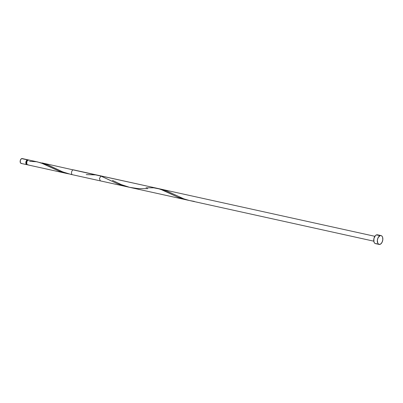 <?xml version="1.0" encoding="UTF-8"?>
<svg xmlns="http://www.w3.org/2000/svg" width="403" height="403" viewBox="0 0 403 403"><rect width="100%" height="100%" fill="white"/><g stroke="black" fill="none" stroke-linecap="round" stroke-linejoin="round"><path stroke-width="0.6" d="M27.888 159.805L22.21 158.55A2.494 1.461 102.4 0 0 21.646 158.606L27.323 159.86A2.494 1.461 -77.6 0 1 27.888 159.805A2.494 1.461 -77.6 0 1 28.265 159.986M27.711 160.278A1.995 1.169 102.4 0 0 27.328 160.334L26.472 161.235L26.155 162.344L26.351 163.699L26.91 164.177M380.024 235.69A4.529 2.655 -77.6 0 1 381.057 235.589A4.529 2.655 -77.6 0 1 382.81 239.74A4.529 2.655 -77.6 0 1 380.13 244.334A4.529 2.655 -77.6 0 1 379.102 244.435A4.529 2.655 -77.6 0 1 377.349 240.284A4.529 2.655 -77.6 0 1 380.024 235.69L376.442 234.899L380.024 235.69L381.092 235.594L381.999 236.173L382.618 237.337L382.805 239.77L382.074 242.289L380.669 244.037L379.067 244.43L377.802 243.331L377.349 240.253L378.079 237.735L380.024 235.69M381.057 235.589L377.47 234.798A4.529 2.655 102.4 0 0 376.442 234.899A4.529 2.655 102.4 0 0 373.762 239.493A4.529 2.655 102.4 0 0 375.52 243.644L379.102 244.435M38.068 162.046L28.678 159.976A2.494 1.461 102.4 0 0 28.114 160.031A2.494 1.461 102.4 0 0 26.638 162.56A2.494 1.461 102.4 0 0 27.605 164.842L66.903 173.507L58.949 171.074L43.72 163.895L37.499 161.93M69.291 173.975L66.903 173.507M127.021 186.76L117.469 183.753L100.876 176.076L41.826 162.877L47.982 164.928L62.757 171.91L70.706 174.348L186.831 199.948L177.909 197.213L164.217 190.69L158.057 188.508M126.648 186.68L100.367 180.887L99.4 178.605L100.876 176.076L110.372 180.413M70.53 174.308L71.255 174.464M72.303 174.67L66.979 173.376L61.548 171.426L47.539 164.741L41.826 162.877M157.578 188.397L96.161 174.912L86.262 174.595M373.793 241.175L72.5 174.741A2.494 1.461 -77.6 0 1 71.613 171.995A2.494 1.461 -77.6 0 1 73.573 169.875L374.866 236.309M29.081 160.182L27.817 160.198L26.86 161.593L26.744 163.88L27.585 164.837M27.872 164.862L28.17 164.787M376.548 243.543L376.004 243.674M375.485 243.639L374.573 243.059L373.954 241.896L373.913 238.586L375.384 235.649L376.442 234.899L377.989 235.014M27.384 164.615L26.794 164.666L26.104 164.061L25.933 161.885L27.026 160.021L27.908 159.805L28.412 160.127M27.797 160.293L27.328 160.334A1.995 1.169 102.4 0 0 26.16 162.293A1.995 1.169 102.4 0 0 26.855 164.162M21.702 163.361L21.404 163.432M21.117 163.411L20.276 162.454L20.392 160.167L21.349 158.772L22.497 158.671M27.233 164.661A2.494 1.461 -77.6 0 1 26.815 164.671A2.494 1.461 -77.6 0 1 25.852 162.384A2.494 1.461 -77.6 0 1 27.323 159.86L21.646 158.606A2.494 1.461 102.4 0 0 20.17 161.135A2.494 1.461 102.4 0 0 21.137 163.416L26.815 164.671M194.347 201.429L189.269 200.482L183.687 198.805L167.008 191.082L162.817 189.596L159.467 188.886M147.836 188.675L138.164 188.619L129.534 187.309L121.283 184.594L112.422 180.363M29.631 161.341L36.426 161.739L40.653 162.741L59.145 171.149L68.812 173.889M145.997 187.768L153.709 187.818L160.117 189.088L178.615 197.49L188.282 200.236"/></g></svg>
